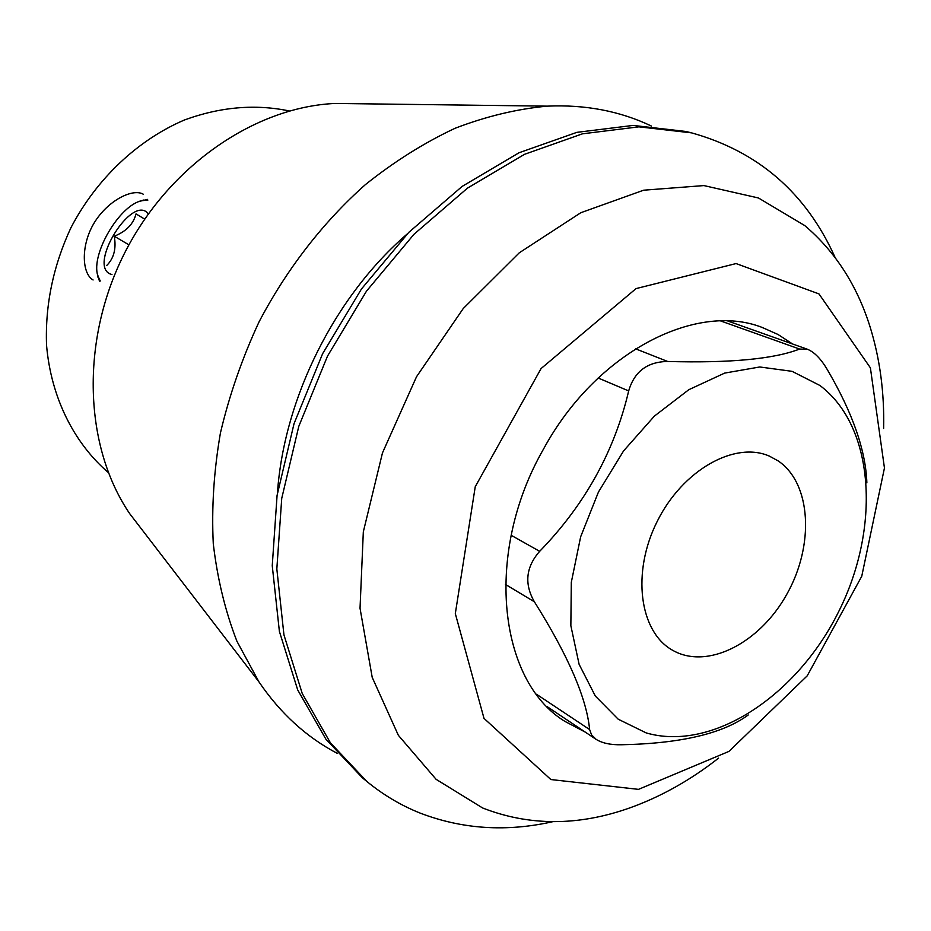 <?xml version="1.0" encoding="UTF-8"?>
<svg xmlns="http://www.w3.org/2000/svg" width="931" height="931" viewBox="0 0 931 931"><rect width="100%" height="100%" fill="white"/><g stroke="black" fill="none" stroke-linecap="round" stroke-linejoin="round"><path stroke-width="1.4" d="M778.281 460.985C811.436 483.526 814.439 545.252 786.939 594.048C759.917 643.135 707.176 670.343 672.45 650.175C639.399 631.8 631.381 572.484 657.274 521.279C682.76 469.864 735.048 440.747 769.553 456.202L778.281 460.985M93.1 279.975C82.219 273.912 80.497 246.924 93.321 224.359C106.215 201.852 130.817 188.702 142.257 193.695L143.362 194.253M99.466 281.15L97.313 273.551M140.046 201.201L147.587 199.409M598.168 377.998L628.681 390.927C614.448 451.407 584.773 504.881 539.666 551.327C525.864 567.049 524.106 583.865 534.394 601.798C568.259 655.727 586.67 698.308 589.614 729.555L591.581 734.885L596.096 739.342C602.159 743.159 610.596 744.963 621.384 744.753C680.573 743.566 722.852 733.64 748.233 714.973M628.681 390.927C634.325 371.585 647.324 361.763 667.667 361.472C729.939 363.183 773.917 359.052 799.589 349.055L807.398 349.265C814.427 352.058 821.189 359.075 827.706 370.305C852.68 412.98 865.725 450.499 866.866 482.875M550.861 779.538L484.004 718.371L455.317 613.61L475.252 486.704L541.074 368.56L636.048 288.598L736.072 263.566L818.977 293.905L870.392 367.838L884.45 468.002L861.745 576.301L807.2 675.859L728.973 751.387L638.503 789.36L550.861 779.538M585.192 732.069L564.803 721.327C498.306 680.84 484.015 552.665 543.529 449.045C595.712 352.779 695.527 301.411 762.035 327.386L778.025 334.485L792.595 343.993M289.378 110.975C255.28 103.865 220.298 106.867 184.419 119.994C137.788 139.929 96.51 178.729 70.931 227.723C53.195 265.94 45.06 305.124 46.55 345.273C51.019 397.304 73.793 442.819 108.333 472.576M883.624 428.469C884.438 392.545 879.935 358.726 870.124 327.025C857.102 285.398 835.316 251.603 804.791 225.605L758.474 197.989L703.917 185.583L643.612 190.203L580.804 212.722L519.312 252.778L463.242 308.533L416.529 376.729L382.478 452.885L363.323 531.834L360.029 608.269L372.214 677.384L398.352 735.304L436.104 779.328L482.619 807.98C529.111 826.123 578 826.158 629.286 808.085C660.545 796.936 690.313 780.283 718.592 758.113M552.758 821.689C506.452 832.128 462.172 829.23 419.893 812.996C400.924 805.396 383.235 794.888 366.849 781.47L330.435 742.868L302.249 693.537L283.943 634.884L276.833 568.946L281.732 498.399L298.793 426.351L327.479 356.166L366.488 291.147L413.946 234.309L467.49 188.12L524.537 154.313L582.469 133.82L638.864 126.837L691.57 132.865C758.393 151.509 806.258 193.089 835.165 257.608M366.849 781.47L362.264 777.676L325.885 739.156L297.711 689.941L279.393 631.439L272.248 565.722L277.077 495.42L294.045 423.64L322.603 353.722L361.472 288.971L408.767 232.378L462.16 186.398L519.056 152.742L576.871 132.353L633.15 125.417L685.798 131.457L691.57 132.865M277.426 493.197C283.908 398.142 334.985 296.139 407.208 233.984M337.325 753.388C306.532 737.247 280.394 713.39 258.923 681.841L236.928 641.261C225.255 611.202 217.377 578.686 213.28 543.716C211.5 507.721 213.886 470.783 220.438 432.927C229.375 395.035 242.246 358.028 259.039 321.905C286.771 268.989 323.22 222.067 365.324 184.675C394.209 161.598 424.129 142.792 455.061 128.28C486.145 116.363 516.845 108.985 547.149 106.146C585.273 104.435 620.023 111.068 651.409 126.046M144.165 532.497L129.781 513.772C84.267 447.066 79.973 342.143 123.986 254.291C167.952 166.416 254.535 106.984 335.207 103.446L358.819 103.748M819.897 385.469L792.072 371.329L759.766 366.977L724.69 373.087L688.824 389.693L654.377 416.122L623.572 450.93L598.447 492.034L580.653 536.791L571.308 582.317L570.854 625.702L579.105 664.315L595.305 696.004L618.184 719.186L646.207 732.918C712.587 752.12 797.041 695.585 838.552 611.853C880.621 528.401 875.14 426.968 819.897 385.469M100.269 281.022L97.778 275.611C90.726 254.151 119.366 205.344 141.721 200.689L147.843 200.142M147.761 213.199C131.865 194.87 88.643 264.008 109.823 273.819L111.976 274.587M144.666 219.099L136.019 213.897C133.389 224.092 126.127 231.528 114.257 236.218C116.433 248.554 113.919 258.318 106.716 265.51M128.92 244.841L114.257 236.218M511.142 535.278L539.666 551.327M505.452 584.424L534.394 601.798M536.489 694.235L589.614 729.555M720.722 320.974L799.589 349.055M635.501 348.788L667.667 361.472M547.091 706.594L596.096 739.354M727.844 321.032L807.398 349.241M129.781 513.772L258.923 681.841M335.207 103.446L547.149 106.146M97.778 275.611L98.034 277.426M141.721 200.689L143.421 200.049"/></g></svg>
